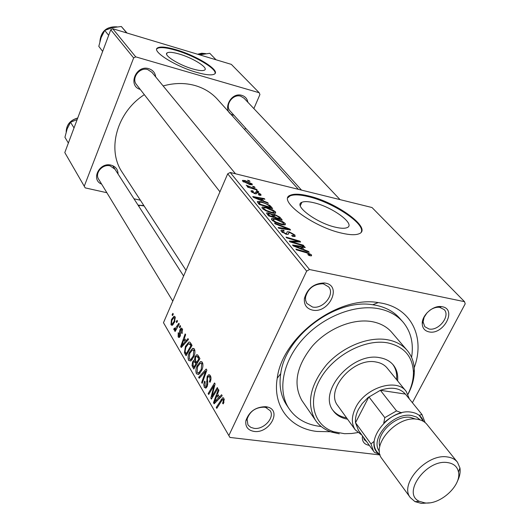 <?xml version="1.0" encoding="UTF-8"?>
<svg xmlns="http://www.w3.org/2000/svg" width="530" height="530" viewBox="0 0 530 530"><rect width="100%" height="100%" fill="white"/><g stroke="black" fill="none" stroke-linecap="round" stroke-linejoin="round"><path stroke-width="0.79" d="M179.319 54.06C172.912 52.205 168.832 51.821 167.069 52.914C163.174 55.12 179.08 65.111 192.774 68.946C198.975 70.702 202.937 71.066 204.653 70.04C208.628 67.787 192.88 57.936 179.319 54.06M176.165 49.754C166.36 46.898 160.106 46.309 157.403 47.985C151.52 51.311 175.774 66.555 196.63 72.371C205.984 75.008 211.954 75.558 214.537 74.021C220.612 70.589 196.729 55.67 176.165 49.754M215.087 73.465C216.697 68.701 194.51 55.69 175.94 50.323C166.135 47.468 159.881 46.879 157.178 48.561L156.734 49.045M335.881 227.304C316.86 223.282 292.845 205.355 301.875 202.301C304.26 201.274 308.182 201.407 313.654 202.705C332.363 206.819 356.332 224.508 346.971 227.681C344.679 228.582 340.982 228.456 335.881 227.304M308.44 195.901C299.993 193.874 293.938 193.662 290.281 195.272C276.673 199.856 313.243 227.198 342.267 233.273C349.873 234.975 355.398 235.168 358.843 233.849C373.213 228.993 336.755 202.208 308.44 195.901M361.294 231.981C365.23 223.581 332.469 202.115 308.129 196.59C299.675 194.563 293.62 194.358 289.963 195.968L287.929 197.716M369.337 445.359L369.264 445.352C364.627 444.584 362.315 441.934 362.321 437.402L362.507 435.951M363.322 437.078L364.349 439.761L366.707 441.735M254.022 431.407C247.888 430.281 245.171 426.71 245.874 420.701C249.133 411.439 255.818 406.775 265.927 406.695L267.756 407.086C282.245 410.737 268.995 433.911 254.022 431.407M264.245 407.179C255.593 407.245 249.875 411.234 247.086 419.157L247.888 424.629L248.457 425.458L250.849 427.379L254.062 428.339C263.635 429.962 275.03 417.58 270.207 410.73L265.802 407.51L264.245 407.179M312.462 310.096C306.585 308.639 303.889 304.796 304.386 298.562C307.314 288.452 313.998 283.252 324.446 282.967L325.453 283.133C342.479 285.968 328.805 313.899 312.462 310.096M323.558 283.908L322.697 283.769C313.76 284.014 308.043 288.459 305.538 297.105L305.565 300.225L306.784 303.379L312.448 306.996C322.902 309.54 335.278 294.349 328.699 286.942L323.558 283.908M429.015 331.886C424.722 330.906 422.463 328.176 422.244 323.684C421.8 315.211 433.162 305.154 441.543 306.625L442.258 306.744C457.337 309.215 443.425 335.278 429.015 331.886M426.988 312.859L424.113 317.311L423.112 321.915L424.788 326.679L428.909 328.951C438.555 331.336 450.725 315.933 444.153 309.56L439.622 307.32C436.389 306.976 433.123 307.97 429.83 310.295M233.975 115.275L233.531 115.162C221.248 112.367 230.02 91.465 241.932 95.4C245.257 96.486 247.232 98.766 247.855 102.25M244.052 98.236L240.759 96.215C232.948 93.518 224.501 105.284 230.106 110.982L230.272 111.168M140.258 89.418C127.346 85.847 136.104 64.488 148.864 68.708C152.859 70.04 155.144 72.782 155.721 76.936M151.951 72.365L147.784 69.602C139.635 66.813 131.062 78.115 136.435 84.508L136.614 84.747M101.641 184.122C90.531 179.856 99.448 161.835 111.134 165.161C115.666 166.506 117.978 169.461 118.057 174.025M114.997 169.262L110.141 165.877C102.681 163.73 94.559 173.045 98.58 179.094L172.787 301.126M330.534 431.738L316.947 431.453C290.122 428.505 272.44 406.47 277.223 378.241C282.106 337.1 337.809 295.382 378.234 302.584L381.706 303.16C411.903 308.738 425.245 338.06 414.195 367.727M402.263 321.206L400.263 318.934C394.307 311.938 386.178 307.38 375.883 305.273L372.709 304.75C335.801 298.264 285.266 336.119 280.721 373.65C278.939 385.495 280.767 395.738 286.193 404.377L286.982 405.563M301.378 203.387L300.689 203.182M298.383 189.329L217.989 99.898C212.007 93.055 204.394 88.278 195.139 85.562C184.93 82.713 174.264 82.846 163.134 85.939M180.154 325.526L180.617 326.301L179.796 327.785L179.326 326.997L180.154 325.526M177.053 320.352L177.51 321.114L176.695 322.598L176.232 321.816L177.053 320.352M194.411 349.071C195.272 351.383 195.053 353.987 193.748 356.882L190.78 360.99L188.614 360.393C187.746 358.008 187.984 355.365 189.329 352.463L192.602 348.349L194.411 349.071M187.984 338.604L188.501 339.465L181.247 347.521L180.677 346.541L185.169 333.907L185.646 334.702L184.4 338.127L186.01 340.843L187.984 338.604M198.015 355.358L199.942 358.572L193.814 369.039L192.039 365.654L192.589 361.891L193.953 360.142L194.523 360.122L195 356.743L196.69 354.755L198.015 355.358M206.196 369.026L206.852 370.119L202.175 383.349L201.665 382.468L205.666 371.146L199.201 378.261L198.664 377.333L206.196 369.026M223.74 402.853L223.17 403.893L222.547 403.125L223.097 402.144L223.216 399.706L222.54 399.415L216.79 408.372L216.247 407.438L222.64 397.772L223.918 398.335L223.74 402.853M217.3 387.569L217.843 388.477L211.384 399.11L210.827 398.162L214.087 385.442L208.681 394.486L208.151 393.578L214.544 382.965L215.107 383.899L211.861 396.632L217.3 387.569M412.393 402.694L465.201 303.822L464.538 301.683L372.007 207.528L230.206 172.475L309.513 269.525L306.658 271.108L227.701 173.827L163.478 322.697L229.927 437.435L163.478 322.697M306.658 271.108L228.887 435.461M221.593 394.737L222.183 395.725L214.133 403.814L213.477 402.701L218.38 389.371L218.923 390.272L217.558 393.889L219.407 396.99L221.593 394.737M210.311 375.618C211.304 377.519 211.198 379.752 210.006 382.309L209.416 381.58L210.092 379.579L209.635 376.969L208.482 376.353L207.362 378.559L207.78 382.885L207.164 386.502L205.852 388.132L204.328 387.311L203.725 384.588L204.587 381.13L205.156 381.878L204.984 385.939L205.945 386.509L206.614 385.694L207.137 376.525L208.588 374.776L210.311 375.618M202.374 362.368C203.268 364.746 203.05 367.403 201.718 370.324L198.677 374.458L196.444 373.809C195.544 371.351 195.782 368.661 197.16 365.726L200.446 361.619L202.374 362.368M182.101 333.476L181.505 332.999L181.757 329.773L181.121 329.402L180.359 330.932L180.173 336.258L179.133 337.524L178.153 337L178.219 332.681L178.749 333.31L178.636 335.987L179.12 336.239L179.63 335.656L179.644 331.27L180.081 329.355L181.147 328.116L182.24 328.759L182.101 333.476M190.674 343.095L192.052 345.401L186.07 355.769L184.413 352.669L185.447 346.355L188.832 342.062L189.806 342.135L190.674 343.095M175.072 316.781L174.708 321.909L172.118 325.354L170.978 324.791L171.442 319.563L173.933 316.297L175.072 316.781M178.815 323.3L179.286 324.075L175.092 331.528L174.628 330.74L175.496 329.216L174.476 330.011L173.946 329.839L173.767 329.011L174.516 328.017L175.079 328.819L178.815 323.3M172.873 313.363L173.317 314.111L172.515 315.589L172.058 314.82L172.873 313.363M380.083 454.945L229.927 437.435M258.236 191.323L258.799 191.993L256.944 191.429L256.374 190.747L258.236 191.323L258.044 191.761M254.493 186.845L255.043 187.501L253.201 186.944L252.638 186.269L254.493 186.845L254.301 187.275M275.573 211.894L275.633 213.173L272.148 213L265.822 210.768L262.251 208.29L262.217 207.011L266.61 207.422L271.996 209.436L275.573 211.894L274.924 213.325M267.71 202.652L268.339 203.401L253.426 197.385L252.737 196.55L264.304 198.578L264.881 199.267L261.721 198.69L263.675 201.042L267.71 202.652L267.524 203.069M279.866 217.187L282.198 219.977L268.637 215.902L266.59 213.206L266.795 212.808L268.657 212.914L272.506 214.577L274.321 214.299L279.866 217.187L279.449 218.102M289.791 229.059L290.586 230.013L278.78 228.251L278.157 227.489L288.28 229.006L275.169 223.859L274.514 223.057L289.791 229.059L289.433 229.841M309.871 255.718L307.791 254.552L309.891 254.91L309.858 254.38L306.539 252.797L296.548 249.882L295.886 249.073L306.214 252.088L311.415 254.758L311.56 255.818L309.871 255.718M303.286 245.198L303.942 245.986L289.97 241.872L289.294 241.051L298.463 241.322L286.684 237.871L286.034 237.089L299.934 241.19L300.609 242.005L291.493 241.753L303.286 245.198L303.041 245.721M464.538 301.683L309.513 269.525M308.506 251.439L309.228 252.3L293.309 245.94L292.52 244.979L304.598 246.768L305.253 247.556L301.954 247.04L304.2 249.743L308.506 251.439L308.281 251.922M294.865 234.969L295.15 236.466L292.447 236.274L291.659 235.479L293.56 235.658L293.342 234.585L289.976 232.63L288.996 232.59L288.161 234.353L286.405 234.306L281.311 231.497L281.145 230.159L283.557 230.272L284.312 231.053L282.728 230.948L282.828 231.855L285.697 233.531L286.604 233.498L287.2 231.756L289.228 231.848L294.865 234.969L294.137 236.552M285.226 223.448L285.272 224.799L281.808 224.64L275.388 222.388L271.738 219.844L271.724 218.486L276.103 218.883L281.576 220.924L285.226 223.448L284.537 224.952M259.183 195.179L258.296 194.424L259.779 194.556L259.707 193.987L257.613 192.774L256.898 192.754L256.354 193.761L255.016 193.708L251.306 191.681L251.14 190.72L252.744 190.8L253.459 191.509L252.366 191.449L252.446 191.979L254.261 192.986L255.056 193.066L255.619 192.032L256.951 192.079L260.846 194.285L261.025 195.292L259.183 195.179M270.969 206.548L272.639 208.542L259.256 204.481L257.335 201.983L257.573 201.407L261.045 201.672L269.77 205.395L270.969 206.548L270.373 207.853M252.174 183.923L252.26 184.778L249.981 184.632L242.641 181.187L242.574 180.379L245.065 180.564L252.174 183.923L251.75 184.884M256.626 189.395L257.189 190.065L247.682 187.143L247.126 186.467L249.1 187.077L246.172 185.149L256.626 189.395L256.434 189.833M249.438 180.803L249.981 181.445L248.153 180.889L247.596 180.227L249.438 180.803L249.252 181.227M253.87 108.604L259.925 94.539L259.21 92.743L231.345 64.382L112.731 28.726L135.72 56.856L133.639 57.942L110.763 29.753L64.799 152.574L85.204 187.878L64.799 152.574M133.639 57.942L84.283 186.156M140.37 200.214L133.971 198.783M106.868 192.721L85.204 187.878M245.496 128.035L244.781 129.698M259.21 92.743L135.72 56.856M144.339 94.665C116.891 112.188 106.768 149.288 121.913 171.859L122.695 173.058M110.763 29.753L112.731 28.726M227.701 173.827L230.206 172.475M298.158 241.971L298.463 241.322M299.556 241.991L299.934 241.19M291.261 242.256L291.493 241.753M304.293 247.404L304.598 246.768M301.51 247.994L301.954 247.04M303.981 250.206L304.2 249.743M297.608 247.086L302.325 248.974L300.536 246.821L294.428 245.88L297.608 247.086L297.383 247.57M302.1 249.458L302.325 248.974M294.229 246.311L294.428 245.88M308.718 255.42L308.983 254.87M305.962 252.631L306.214 252.088M310.885 255.877L311.415 254.758M293.05 236.4L293.375 235.704M282.954 230.894L283.272 230.206M283.278 230.881L283.557 230.272M282.497 232.59L282.828 231.855M285.458 234.055L285.697 233.531M286.253 234.273L286.604 233.498M288.062 234.386L289.228 231.848M288.002 229.629L288.28 229.006M275.123 219.254L275.368 218.704M275.885 222.03L281.258 223.912L283.696 224.031L283.716 223.057L275.839 219.4L273.261 219.254L273.241 220.208L275.885 222.03L275.666 222.52M281.013 224.448L281.258 223.912M272.917 220.924L273.241 220.208M268.365 213.57L268.657 212.914M272.274 215.101L272.506 214.577M274.05 214.895L274.321 214.299M269.624 215.65L273.858 216.922L271.393 214.451L269.306 213.643L268.279 213.597L269.624 215.65L269.406 216.134M273.632 217.406L273.858 216.922M268.18 215.346L268.604 214.411M275.441 217.399L280.006 218.771L278.217 216.684L274.885 215.008L273.838 214.935L275.441 217.399L275.222 217.883M279.787 219.254L280.006 218.771M273.745 216.79L274.169 215.862M252.472 191.416L252.744 190.8M252.22 192.489L252.446 191.979M254.069 193.423L254.261 192.986M254.691 193.622L254.923 193.092M254.89 193.675L255.619 192.032M256.182 193.821L256.951 192.079M260.356 195.378L260.846 194.285M264.066 199.114L264.304 198.578M261.316 199.591L261.721 198.69M263.49 201.446L263.675 201.042M257.494 198.531L261.919 200.32L260.363 198.445L254.513 197.385L257.494 198.531L257.308 198.955M261.734 200.737L261.919 200.32M254.347 197.756L254.513 197.385M260.813 202.188L261.045 201.672M269.439 206.124L269.77 205.395M260.237 204.249L270.485 207.356L269.737 206.455C267.869 204.534 265.139 203.169 261.535 202.347L259.051 202.135L260.237 204.249L260.031 204.719M270.273 207.826L270.485 207.356M258.415 203.46L258.885 202.4M265.643 207.773L265.881 207.243M266.325 210.43L271.612 212.298L274.076 212.424L274.076 211.51L266.332 207.919L263.741 207.76L263.741 208.661L266.325 210.43L266.113 210.907M271.38 212.815L271.612 212.298M263.423 209.357L263.741 208.661M244.853 181.055L245.065 180.564M243.767 181.485L249.299 183.943L251.101 184.102L251.074 183.652L245.602 181.214L243.754 181.048L243.542 181.995M249.1 184.4L249.299 183.943M248.908 187.521L249.1 187.077M247.503 186.361L247.702 185.911M247.596 186.401L247.768 186.017M211.874 398.302L210.827 398.162M214.703 385.529L214.087 385.442M209.151 393.717L208.151 393.578M212.815 396.758L211.861 396.632M215.034 402.906L213.477 402.701M220.745 397.175L219.407 396.99M216.061 400.309L218.453 397.917L216.982 395.44L214.491 402.065L216.061 400.309L217.439 400.494M219.817 398.103L218.453 397.917M215.717 402.224L214.491 402.065M218.618 395.658L216.982 395.44M223.541 403.257L222.547 403.125M223.991 402.263L223.097 402.144M224.382 399.865L223.216 399.706M217.28 407.57L216.247 407.438M222.136 399.752L221.036 399.607M210.271 381.699L209.416 381.58M210.417 381.315L209.602 381.196M210.887 379.692L210.092 379.579M210.913 377.155L209.635 376.969M206.501 387.609L204.328 387.311M204.819 381.434L204.461 381.388M207.435 385.813L206.614 385.694M207.74 384.416L206.912 384.296M208.078 376.664L207.137 376.525M202.447 382.58L201.665 382.468M206.448 371.265L205.666 371.146M199.889 377.512L198.664 377.333M199.081 374.187L196.444 373.809M198.015 365.852L197.16 365.726M198.69 372.875L201.241 369.417L201.711 363.699L200.34 363.209L197.597 366.7L197.081 372.451L200.141 373.087M202.049 369.536L201.241 369.417M202.877 363.878L201.711 363.699M193.377 365.852L192.039 365.654M193.457 362.023L192.589 361.891M195.351 360.248L194.523 360.122M195.895 356.882L195 356.743M194.026 366.965L195.928 363.719L194.106 361.486L193.099 362.672L193.185 365.528L194.026 366.965L194.947 367.104M196.849 363.858L195.928 363.719M196.239 361.811L194.411 361.533M196.643 362.493L198.717 358.956L197.266 356.637L196.478 356.392L195.477 357.604L195.596 360.725L196.643 362.493L197.564 362.633M199.638 359.095L198.717 358.956M198.935 356.889L197.266 356.637M182.254 333.118L181.505 332.999M182.665 329.925L181.757 329.773M179.571 337.226L178.153 337M180.359 335.775L179.63 335.656M180.544 335.006L179.882 334.9M180.352 331.389L179.644 331.27M180.942 329.501L180.081 329.355M181.949 346.746L180.677 346.541M187.103 341.015L186.01 340.843M183.002 344.149L185.149 341.764L183.864 339.598L181.585 345.878L183.002 344.149L184.122 344.328M186.269 341.943L185.149 341.764M182.585 346.037L181.585 345.878M185.421 339.843L183.864 339.598M185.778 352.881L184.413 352.669M186.242 346.481L185.447 346.355M186.282 353.742L190.86 345.798L190.237 344.758L188.587 343.672L185.891 347.229L185.076 351.337L186.282 353.742L187.163 353.874M191.741 345.938L190.86 345.798M191.82 345.01L190.237 344.758M191.105 360.771L188.614 360.393M190.151 352.589L189.329 352.463M190.8 359.439L193.284 356.001L193.761 350.39L192.483 349.913L189.753 353.411L189.236 359.055L192.191 359.651M194.066 356.12L193.284 356.001M194.901 350.568L193.761 350.39M172.614 325.069L170.978 324.791M172.184 319.689L171.442 319.563M171.448 323.79L172.157 324.075L174.198 321.273L174.615 317.821L173.946 317.576L171.886 320.325L171.448 323.79M174.913 321.399L174.198 321.273M175.437 317.96L174.615 317.821M177.053 321.955L176.232 321.816M175.456 330.879L174.628 330.74M176.318 329.349L175.496 329.216M174.622 329.952L173.946 329.839M175.43 329.289L173.767 329.011M180.154 327.136L179.326 326.997M172.859 314.959L172.058 314.82M397.606 380.878C398.189 374.783 396.831 369.595 393.538 365.302C390.332 361.301 385.813 358.783 379.99 357.743C352.662 351.562 317.636 391.465 333.098 410.578C336.378 415.228 341.194 418.097 347.541 419.177M332.86 410.22C336.146 414.321 340.724 416.871 346.593 417.865M407.934 394.194C411.704 386.648 413.533 379.255 413.42 372.027C412.532 356.233 403.94 346.507 387.642 342.857C365.316 338.663 334.331 354.808 320.809 377.976C307.036 401.091 313.541 425.312 333.701 431.738L344.52 433.686L351.622 433.507L357.73 432.593M339.279 433.812L331.581 432.102C324.552 429.75 319.12 425.709 315.284 419.985C306.267 403.615 310.01 385.217 326.513 364.786C342.638 346.68 368.396 336.252 387.569 339.757C396.102 341.36 402.767 345.057 407.57 350.86C411.883 356.226 414.135 362.652 414.327 370.125C414.433 378.042 412.327 386.112 408.001 394.34M406.755 349.906L392.147 332.82C387.364 327.056 380.765 323.346 372.351 321.697C353.45 318.086 328.202 328.189 312.481 345.958C296.416 366.011 292.878 384.177 301.868 400.442L302.511 401.382M411.585 357.379C413.784 343.619 411.028 331.959 403.317 322.406C397.354 315.403 389.212 310.845 378.89 308.745C355.054 304.001 322.949 316.609 302.842 339.101C282.669 361.559 277.276 390.458 288.751 408.219C295.581 418.442 305.837 424.484 319.53 426.339L321.22 426.531M362.017 435.276L355.199 429.77L337.703 405.569C324.883 389.848 353.603 357.008 376.128 362.03C380.984 362.884 384.747 364.984 387.404 368.343M396.579 379.619C397.142 373.696 395.87 368.615 392.763 364.382M216.015 59.771L209.767 53.285L199.638 54.848M102.661 51.41L98.799 46.348L101.131 37.597L104.728 30.409L112.406 27.666L121.33 26.5L127.028 33.026M126.716 32.933L121.33 26.5M108.67 35.344L104.728 30.409M68.363 143.054L64.932 137.283L67.171 128.876L70.523 122.264L77.161 119.548M74.028 127.922L70.523 122.264M396.533 410.889L401.594 412.857C394.996 414.586 389.046 418.011 383.746 423.132L384.813 417.633L396.533 410.889L380.361 390.292C391.418 386.615 399.772 387.874 405.404 394.075L380.361 390.292L367.959 397.619L362.175 403.608L358.479 409.326C356.107 413.996 355.12 418.455 355.524 422.701L358.439 430.353M355.199 429.77C351.291 423.689 351.43 416.335 355.617 407.696C365.11 387.536 396.917 377.625 406.272 391.524L409.412 399.017M384.813 417.633L368.893 396.851L355.524 422.701L370.974 443.895L374.147 441.331C373.743 446.982 375.538 451.315 379.533 454.316L374.531 452.408L373.517 451.116L370.974 443.895M379.997 454.641C361.639 444.425 388.517 407.689 411.466 412.194C417.62 413.201 421.622 416.269 423.463 421.403L419.203 415.334L421.946 414.48L425.093 422.542M405.404 394.075L421.946 414.48M424.974 502.91C440.284 505.017 461.617 485.46 458.503 472.071C457.377 466.645 453.713 463.485 447.519 462.577C426.319 458.987 401.468 493.708 419.402 501.353L424.974 502.91M429.433 502.844L421.383 503.401L414.964 501.618L410.3 497.584C399.017 484.003 426.729 453.316 447.293 456.946C451.772 457.522 455.164 459.291 457.476 462.24L459.927 467.93C460.616 472.164 459.715 476.728 457.224 481.618M420.376 420.005L416.587 417.044L411.565 415.507C393.267 411.909 369.284 438.833 379.447 451.302M379.805 446.545C375.518 433.997 395.903 414.612 410.545 417.408L415.679 419.111M382.163 459L381.839 458.563C370.636 444.995 397.043 415.341 417.117 419.257C421.483 419.906 424.822 421.694 427.134 424.636L457.118 461.796M139.509 205.388L138.86 206.389M138.668 206.09L138.993 205.289M144.114 205.958L138.019 205.083M143.862 205.58L138.171 205.117M292.977 241.859L293.328 241.104M295.919 241.945L296.283 241.163M294.514 243.21L294.76 242.674M288.221 234.32L288.665 233.366M284.875 229.159L285.173 228.51M258.985 204.156L259.402 203.228M252.611 188.66L252.817 188.203M212.994 392.544L212.225 392.438M214.014 388.377L213.272 388.271M214.372 394.188L213.345 394.048M207.654 381.693L206.587 381.54M205.243 374.683L204.414 374.564M194.835 367.297L192.609 366.965M197.518 362.719L195.126 362.354M199.379 357.637L197.783 357.392M180.584 333.635L179.829 333.509M187.01 354.139L184.924 353.821M177.981 326.4L177.126 326.255M205.653 53.616L197.716 54.272M116.964 26.864C106.749 26.401 101.064 31.25 99.912 41.419M77.705 118.091C70.305 120.217 66.462 124.828 66.177 131.924M166.612 54.073L167.069 52.914M157.178 48.561L157.403 47.985M301.875 202.301L300.291 205.739M289.963 195.968L290.281 195.272M362.845 436.422L362.321 437.402M247.086 419.157L245.874 420.701M305.538 297.105L304.386 298.562M322.697 283.769L324.446 282.967M423.112 321.915L422.244 323.684M439.622 307.32L441.543 306.625M280.721 373.65L277.223 378.241M372.709 304.75L378.234 302.584M186.05 270.386L121.913 171.859M265.802 407.51L267.756 407.086M309.891 254.91L309.546 255.645M293.56 235.658L293.203 236.426M288.671 233.299L288.194 234.333M281.145 230.159L280.867 230.762M282.543 231.365L282.112 232.299M286.511 233.564L286.193 234.26M287.2 231.756L286.849 232.518M271.724 218.486L271.38 219.254M273.003 219.824L272.612 220.692M283.696 224.031L283.298 224.906M266.795 212.808L266.603 213.239M272.718 214.219L272.307 215.134M268.187 213.795L267.736 214.809M273.732 215.16L273.261 216.2M259.779 194.556L259.475 195.245M251.14 190.72L250.968 191.111M252.267 191.681L251.982 192.317M255.056 193.066L254.798 193.649M257.573 201.407L257.328 201.963M262.217 207.011L261.906 207.72M263.503 208.283L263.125 209.131M274.076 212.424L273.685 213.279M242.574 180.379L242.402 180.776M243.654 181.293L243.389 181.883M251.101 184.102L250.789 184.798M223.031 399.481L224.362 399.66M222.64 397.772L223.561 397.897M209.218 376.459L210.788 376.691M205.945 386.509L207.084 386.668M208.588 374.776L209.767 374.949M200.446 361.619L201.956 361.851M198.498 372.961L200.062 373.193M201.453 363.375L202.831 363.587M193.953 360.142L195.404 360.36M196.69 354.755L197.637 354.901M197.081 356.485L198.856 356.756M181.498 329.461L182.605 329.647M179.12 336.239L180.107 336.398M181.147 328.116L181.79 328.222M188.832 342.062L189.978 342.248M189.488 343.818L191.277 344.102M192.602 348.349L194 348.568M190.555 359.552L192.085 359.784M193.503 350.072L194.855 350.284M173.933 316.297L174.787 316.443M172.157 324.075L173.376 324.281M174.496 317.669L175.417 317.828M175.079 328.819L176.483 329.05M413.42 372.027L414.327 370.125M288.751 408.219L286.193 404.377M315.284 419.985L301.868 400.442M333.701 431.738L331.581 432.102M393.028 364.686L393.538 365.302M197.584 54.232L201.685 53.238L205.719 53.609M340.061 199.631L243.88 98.05M301.517 190.104L230.106 110.982M136.435 84.508L219.943 191.82M151.759 72.126L235.492 173.78M99.892 41.499C100.972 31.171 106.696 26.288 117.057 26.858M183.619 276.024L112.678 165.658M66.164 131.977C66.389 124.762 70.245 120.105 77.738 117.998M405.854 391.007L386.986 367.833M358.094 429.876L373.517 451.116M458.503 472.071L459.927 467.93M381.839 458.563L410.3 497.584M419.402 501.353L414.964 501.618"/></g></svg>
